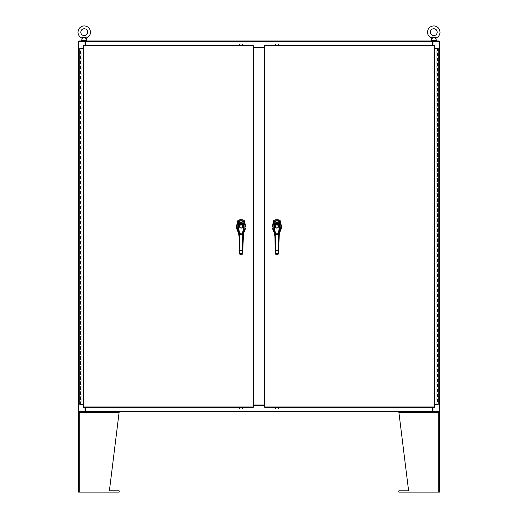 <?xml version="1.0" encoding="UTF-8"?>
<svg xmlns="http://www.w3.org/2000/svg" width="518" height="518" viewBox="0 0 518 518"><rect width="100%" height="100%" fill="white"/><g stroke="black" fill="none" stroke-linecap="round" stroke-linejoin="round"><path stroke-width="0.78" d="M432.944 407.413L432.944 411.519L439.465 411.519L439.465 41.31L432.944 41.31L432.944 45.422M85.056 45.422L85.056 41.31L78.535 41.31L78.535 411.519L85.056 411.519L85.056 407.413M432.634 407.413L432.634 411.894L85.366 411.894L85.366 407.413M253.593 405.439L264.407 405.439M85.366 411.519L85.179 411.894L78.911 411.894L78.911 411.519M439.089 411.519L439.089 411.894L432.821 411.894L432.634 411.519M85.366 45.422L85.366 41.31M264.407 47.391L253.593 47.391M432.634 41.31L432.634 45.422M432.821 40.941L439.089 40.941L439.089 41.31M78.911 41.31L78.911 40.941L85.179 40.941M81.773 37.931C82.796 36.953 84.279 36.888 86.228 37.723L86.694 37.931C89.109 36.765 90.378 34.848 90.501 32.168C90.054 28.289 87.969 26.204 84.233 25.9C80.497 26.204 78.412 28.289 77.972 32.168C78.088 34.848 79.358 36.765 81.773 37.931L82.155 38.824L81.598 40.333L86.869 40.333L86.448 40.941L85.366 40.941L432.634 40.941M253.153 45.862L253.593 45.869L253.593 406.967L253.147 407.413L83.547 407.413L83.1 406.967L83.1 45.869L83.547 45.422L253.147 45.422L253.153 45.862L83.54 45.862L83.54 406.973L253.153 406.973L253.153 45.862M434.46 45.862L434.9 45.869L434.9 406.967L434.453 407.413L264.853 407.413L264.407 406.967L264.407 45.869L264.853 45.422L434.453 45.422L434.46 45.862L264.847 45.862L264.847 406.973L434.46 406.973L434.46 45.862M253.593 404.998L264.407 404.998M264.407 47.831L253.593 47.831M86.869 40.333L86.312 38.824L84.194 37.128L82.615 38.474M86.694 37.931L86.312 38.824M86.448 40.941L86.111 40.941M431.306 37.931C432.42 36.953 433.922 36.888 435.813 37.723L436.227 37.931C438.642 36.765 439.911 34.848 440.028 32.168C439.588 28.289 437.503 26.204 433.767 25.9C429.959 26.269 427.874 28.36 427.505 32.168C427.622 34.848 428.891 36.765 431.306 37.931L431.714 37.73L431.306 37.931L431.688 38.824L431.131 40.333L436.402 40.333L435.981 40.941M436.402 40.333L435.845 38.824L433.806 37.128L432.09 38.474M435.437 38.468A0.706 0.492 -55.1 0 1 435.813 37.723L436.227 37.931L435.845 38.824M79.811 399.359L81.028 399.359L79.811 399.359M80.95 401.871L79.778 401.871L81.028 401.871L80.95 399.359M79.811 394.347L81.028 394.347L79.811 394.347M80.95 396.853L79.778 396.853L81.028 396.853L80.95 394.347M79.811 389.335L81.028 389.335L79.811 389.335M80.95 391.841L79.778 391.841L81.028 391.841L80.95 389.335M79.811 384.324L81.028 384.324L79.811 384.324M80.95 386.829L79.778 386.829L81.028 386.829L80.95 384.324M79.811 379.312L81.028 379.312L79.811 379.312M80.95 381.818L79.778 381.818L81.028 381.818L80.95 379.312M79.811 374.294L81.028 374.294L79.811 374.294M80.95 376.806L79.778 376.806L81.028 376.806L80.95 374.294M79.811 369.282L81.028 369.282L79.811 369.282M80.95 371.788L79.778 371.788L81.028 371.788L80.95 369.282M79.811 364.271L81.028 364.271L79.811 364.271M80.95 366.776L79.778 366.776L81.028 366.776L80.95 364.271M79.811 359.259L81.028 359.259L79.811 359.259M80.95 361.765L79.778 361.765L81.028 361.765L80.95 359.259M79.811 354.247L81.028 354.247L79.811 354.247M80.95 356.753L79.778 356.753L81.028 356.753L80.95 354.247M79.811 349.229L81.028 349.229L79.811 349.229M80.95 351.741L79.778 351.741L81.028 351.741L80.95 349.229M79.811 344.217L81.028 344.217L79.811 344.217M80.95 346.723L79.778 346.723L81.028 346.723L80.95 344.217M79.811 339.206L81.028 339.206L79.811 339.206M80.95 341.712L79.778 341.712L81.028 341.712L80.95 339.206M79.811 334.194L81.028 334.194L79.811 334.194M80.95 336.7L79.778 336.7L81.028 336.7L80.95 334.194M79.811 329.183L81.028 329.183L79.811 329.183M80.95 331.688L79.778 331.688L81.028 331.688L80.95 329.183M79.811 324.171L81.028 324.171L79.811 324.171M80.95 326.677L79.778 326.677L81.028 326.677L80.95 324.171M79.811 319.153L81.028 319.153L79.811 319.153M80.95 321.659L79.778 321.659L81.028 321.659L80.95 319.153M79.811 314.141L81.028 314.141L79.811 314.141M80.95 316.647L79.778 316.647L81.028 316.647L80.95 314.141M79.811 309.129L81.028 309.129L79.811 309.129M80.95 311.635L79.778 311.635L81.028 311.635L80.95 309.129M79.811 304.118L81.028 304.118L79.811 304.118M80.95 306.624L79.778 306.624L81.028 306.624L80.95 304.118M79.811 299.106L81.028 299.106L79.811 299.106M80.95 301.612L79.778 301.612L81.028 301.612L80.95 299.106M79.811 294.088L81.028 294.088L79.811 294.088M80.95 296.594L79.778 296.594L81.028 296.594L80.95 294.088M79.811 289.076L81.028 289.076L79.811 289.076M80.95 291.582L79.778 291.582L81.028 291.582L80.95 289.076M79.811 284.065L81.028 284.065L79.811 284.065M80.95 286.571L79.778 286.571L81.028 286.571L80.95 284.065M79.811 279.053L81.028 279.053L79.811 279.053M80.95 281.559L79.778 281.559L81.028 281.559L80.95 279.053M79.811 274.041L81.028 274.041L79.811 274.041M80.95 276.547L79.778 276.547L81.028 276.547L80.95 274.041M79.811 269.023L81.028 269.023L79.811 269.023M80.95 271.529L79.778 271.529L81.028 271.529L80.95 269.023M79.811 264.012L81.028 264.012L79.811 264.012M80.95 266.517L79.778 266.517L81.028 266.517L80.95 264.012M79.811 259L81.028 259L79.811 259M80.95 261.506L79.778 261.506L81.028 261.506L80.95 259M79.811 253.988L81.028 253.988L79.811 253.988M80.95 256.494L79.778 256.494L81.028 256.494L80.95 253.988M79.811 248.977L81.028 248.977L79.811 248.977M80.95 251.483L79.778 251.483L81.028 251.483L80.95 248.977M79.811 243.959L81.028 243.959L79.811 243.959M80.95 246.471L79.778 246.471L81.028 246.471L80.95 243.959M79.811 238.947L81.028 238.947L79.811 238.947M80.95 241.453L79.778 241.453L81.028 241.453L80.95 238.947M79.811 233.935L81.028 233.935L79.811 233.935M80.95 236.441L79.778 236.441L81.028 236.441L80.95 233.935M79.811 228.924L81.028 228.924L79.811 228.924M80.95 231.429L79.778 231.429L81.028 231.429L80.95 228.924M79.811 223.912L81.028 223.912L79.811 223.912M80.95 226.418L79.778 226.418L81.028 226.418L80.95 223.912M79.811 218.894L81.028 218.894L79.811 218.894M80.95 221.406L79.778 221.406L81.028 221.406L80.95 218.894M79.811 213.882L81.028 213.882L79.811 213.882M80.95 216.388L79.778 216.388L81.028 216.388L80.95 213.882M79.811 208.871L81.028 208.871L79.811 208.871M80.95 211.376L79.778 211.376L81.028 211.376L80.95 208.871M79.811 203.859L81.028 203.859L79.811 203.859M80.95 206.365L79.778 206.365L81.028 206.365L80.95 203.859M79.811 198.847L81.028 198.847L79.811 198.847M80.95 201.353L79.778 201.353L81.028 201.353L80.95 198.847M79.811 193.829L81.028 193.829L79.811 193.829M80.95 196.341L79.778 196.341L81.028 196.341L80.95 193.829M79.811 188.817L81.028 188.817L79.811 188.817M80.95 191.323L79.778 191.323L81.028 191.323L80.95 188.817M79.811 183.806L81.028 183.806L79.811 183.806M80.95 186.312L79.778 186.312L81.028 186.312L80.95 183.806M79.811 178.794L81.028 178.794L79.811 178.794M80.95 181.3L79.778 181.3L81.028 181.3L80.95 178.794M79.811 173.783L81.028 173.783L79.811 173.783M80.95 176.288L79.778 176.288L81.028 176.288L80.95 173.783M79.811 168.771L81.028 168.771L79.811 168.771M80.95 171.277L79.778 171.277L81.028 171.277L80.95 168.771M79.811 163.753L81.028 163.753L79.811 163.753M80.95 166.259L79.778 166.259L81.028 166.259L80.95 163.753M79.811 158.741L81.028 158.741L79.811 158.741M80.95 161.247L79.778 161.247L81.028 161.247L80.95 158.741M79.811 153.729L81.028 153.729L79.811 153.729M80.95 156.235L79.778 156.235L81.028 156.235L80.95 153.729M79.811 148.718L81.028 148.718L79.811 148.718M80.95 151.224L79.778 151.224L81.028 151.224L80.95 148.718M79.811 143.706L81.028 143.706L79.811 143.706M80.95 146.212L79.778 146.212L81.028 146.212L80.95 143.706M79.811 138.688L81.028 138.688L79.811 138.688M80.95 141.194L79.778 141.194L81.028 141.194L80.95 138.688M79.811 133.676L81.028 133.676L79.811 133.676M80.95 136.182L79.778 136.182L81.028 136.182L80.95 133.676M79.811 128.665L81.028 128.665L79.811 128.665M80.95 131.171L79.778 131.171L81.028 131.171L80.95 128.665M79.811 123.653L81.028 123.653L79.811 123.653M80.95 126.159L79.778 126.159L81.028 126.159L80.95 123.653M79.811 118.641L81.028 118.641L79.811 118.641M80.95 121.147L79.778 121.147L81.028 121.147L80.95 118.641M79.811 113.623L81.028 113.623L79.811 113.623M80.95 116.129L79.778 116.129L81.028 116.129L80.95 113.623M79.811 108.612L81.028 108.612L79.811 108.612M80.95 111.117L79.778 111.117L81.028 111.117L80.95 108.612M79.811 103.6L81.028 103.6L79.811 103.6M80.95 106.106L79.778 106.106L81.028 106.106L80.95 103.6M79.811 98.588L81.028 98.588L79.811 98.588M80.95 101.094L79.778 101.094L81.028 101.094L80.95 98.588M79.811 93.577L81.028 93.577L79.811 93.577M80.95 96.083L79.778 96.083L81.028 96.083L80.95 93.577M79.811 88.559L81.028 88.559L79.811 88.559M80.95 91.071L79.778 91.071L81.028 91.071L80.95 88.559M79.811 83.547L81.028 83.547L79.811 83.547M80.95 86.053L79.778 86.053L81.028 86.053L80.95 83.547M79.811 78.535L81.028 78.535L79.811 78.535M80.95 81.041L79.778 81.041L81.028 81.041L80.95 78.535M79.811 73.524L81.028 73.524L79.811 73.524M80.95 76.029L79.778 76.029L81.028 76.029L80.95 73.524M79.811 68.512L81.028 68.512L79.811 68.512M80.95 71.018L79.778 71.018L81.028 71.018L80.95 68.512M79.811 63.494L81.028 63.494L79.811 63.494M80.95 66.006L79.778 66.006L81.028 66.006L80.95 63.494M79.811 58.482L81.028 58.482L79.811 58.482M80.95 60.988L79.778 60.988L81.028 60.988L80.95 58.482M79.811 53.471L81.028 53.471L79.811 53.471M80.95 55.976L79.778 55.976L81.028 55.976L80.95 53.471M80.989 48.459L79.811 48.459M80.95 50.965L79.778 50.965L81.028 50.965L81.028 48.459L83.1 48.459M79.778 48.459L79.778 404.377L83.1 404.377M438.189 53.471L436.972 53.471L438.189 53.471M437.05 50.965L438.222 50.965L436.972 50.965L437.05 53.471M438.189 58.482L436.972 58.482L438.189 58.482M437.05 55.976L438.222 55.976L436.972 55.976L437.05 58.482M438.189 63.494L436.972 63.494L438.189 63.494M437.05 60.988L438.222 60.988L436.972 60.988L437.05 63.494M438.189 68.512L436.972 68.512L438.189 68.512M437.05 66.006L438.222 66.006L436.972 66.006L437.05 68.512M438.189 73.524L436.972 73.524L438.189 73.524M437.05 71.018L438.222 71.018L436.972 71.018L437.05 73.524M438.189 78.535L436.972 78.535L438.189 78.535M437.05 76.029L438.222 76.029L436.972 76.029L437.05 78.535M438.189 83.547L436.972 83.547L438.189 83.547M437.05 81.041L438.222 81.041L436.972 81.041L437.05 83.547M438.189 88.559L436.972 88.559L438.189 88.559M437.05 86.053L438.222 86.053L436.972 86.053L437.05 88.559M438.189 93.577L436.972 93.577L438.189 93.577M437.05 91.071L438.222 91.071L436.972 91.071L437.05 93.577M438.189 98.588L436.972 98.588L438.189 98.588M437.05 96.083L438.222 96.083L436.972 96.083L437.05 98.588M438.189 103.6L436.972 103.6L438.189 103.6M437.05 101.094L438.222 101.094L436.972 101.094L437.05 103.6M438.189 108.612L436.972 108.612L438.189 108.612M437.05 106.106L438.222 106.106L436.972 106.106L437.05 108.612M438.189 113.623L436.972 113.623L438.189 113.623M437.05 111.117L438.222 111.117L436.972 111.117L437.05 113.623M438.189 118.641L436.972 118.641L438.189 118.641M437.05 116.129L438.222 116.129L436.972 116.129L437.05 118.641M438.189 123.653L436.972 123.653L438.189 123.653M437.05 121.147L438.222 121.147L436.972 121.147L437.05 123.653M438.189 128.665L436.972 128.665L438.189 128.665M437.05 126.159L438.222 126.159L436.972 126.159L437.05 128.665M438.189 133.676L436.972 133.676L438.189 133.676M437.05 131.171L438.222 131.171L436.972 131.171L437.05 133.676M438.189 138.688L436.972 138.688L438.189 138.688M437.05 136.182L438.222 136.182L436.972 136.182L437.05 138.688M438.189 143.706L436.972 143.706L438.189 143.706M437.05 141.194L438.222 141.194L436.972 141.194L437.05 143.706M438.189 148.718L436.972 148.718L438.189 148.718M437.05 146.212L438.222 146.212L436.972 146.212L437.05 148.718M438.189 153.729L436.972 153.729L438.189 153.729M437.05 151.224L438.222 151.224L436.972 151.224L437.05 153.729M438.189 158.741L436.972 158.741L438.189 158.741M437.05 156.235L438.222 156.235L436.972 156.235L437.05 158.741M438.189 163.753L436.972 163.753L438.189 163.753M437.05 161.247L438.222 161.247L436.972 161.247L437.05 163.753M438.189 168.771L436.972 168.771L438.189 168.771M437.05 166.259L438.222 166.259L436.972 166.259L437.05 168.771M438.189 173.783L436.972 173.783L438.189 173.783M437.05 171.277L438.222 171.277L436.972 171.277L437.05 173.783M438.189 178.794L436.972 178.794L438.189 178.794M437.05 176.288L438.222 176.288L436.972 176.288L437.05 178.794M438.189 183.806L436.972 183.806L438.189 183.806M437.05 181.3L438.222 181.3L436.972 181.3L437.05 183.806M438.189 188.817L436.972 188.817L438.189 188.817M437.05 186.312L438.222 186.312L436.972 186.312L437.05 188.817M438.189 193.829L436.972 193.829L438.189 193.829M437.05 191.323L438.222 191.323L436.972 191.323L437.05 193.829M438.189 198.847L436.972 198.847L438.189 198.847M437.05 196.341L438.222 196.341L436.972 196.341L437.05 198.847M438.189 203.859L436.972 203.859L438.189 203.859M437.05 201.353L438.222 201.353L436.972 201.353L437.05 203.859M438.189 208.871L436.972 208.871L438.189 208.871M437.05 206.365L438.222 206.365L436.972 206.365L437.05 208.871M438.189 213.882L436.972 213.882L438.189 213.882M437.05 211.376L438.222 211.376L436.972 211.376L437.05 213.882M438.189 218.894L436.972 218.894L438.189 218.894M437.05 216.388L438.222 216.388L436.972 216.388L437.05 218.894M438.189 223.912L436.972 223.912L438.189 223.912M437.05 221.406L438.222 221.406L436.972 221.406L437.05 223.912M438.189 228.924L436.972 228.924L438.189 228.924M437.05 226.418L438.222 226.418L436.972 226.418L437.05 228.924M438.189 233.935L436.972 233.935L438.189 233.935M437.05 231.429L438.222 231.429L436.972 231.429L437.05 233.935M438.189 238.947L436.972 238.947L438.189 238.947M437.05 236.441L438.222 236.441L436.972 236.441L437.05 238.947M438.189 243.959L436.972 243.959L438.189 243.959M437.05 241.453L438.222 241.453L436.972 241.453L437.05 243.959M438.189 248.977L436.972 248.977L438.189 248.977M437.05 246.471L438.222 246.471L436.972 246.471L437.05 248.977M438.189 253.988L436.972 253.988L438.189 253.988M437.05 251.483L438.222 251.483L436.972 251.483L437.05 253.988M438.189 259L436.972 259L438.189 259M437.05 256.494L438.222 256.494L436.972 256.494L437.05 259M438.189 264.012L436.972 264.012L438.189 264.012M437.05 261.506L438.222 261.506L436.972 261.506L437.05 264.012M438.189 269.023L436.972 269.023L438.189 269.023M437.05 266.517L438.222 266.517L436.972 266.517L437.05 269.023M438.189 274.041L436.972 274.041L438.189 274.041M437.05 271.529L438.222 271.529L436.972 271.529L437.05 274.041M438.189 279.053L436.972 279.053L438.189 279.053M437.05 276.547L438.222 276.547L436.972 276.547L437.05 279.053M438.189 284.065L436.972 284.065L438.189 284.065M437.05 281.559L438.222 281.559L436.972 281.559L437.05 284.065M438.189 289.076L436.972 289.076L438.189 289.076M437.05 286.571L438.222 286.571L436.972 286.571L437.05 289.076M438.189 294.088L436.972 294.088L438.189 294.088M437.05 291.582L438.222 291.582L436.972 291.582L437.05 294.088M438.189 299.106L436.972 299.106L438.189 299.106M437.05 296.594L438.222 296.594L436.972 296.594L437.05 299.106M438.189 304.118L436.972 304.118L438.189 304.118M437.05 301.612L438.222 301.612L436.972 301.612L437.05 304.118M438.189 309.129L436.972 309.129L438.189 309.129M437.05 306.624L438.222 306.624L436.972 306.624L437.05 309.129M438.189 314.141L436.972 314.141L438.189 314.141M437.05 311.635L438.222 311.635L436.972 311.635L437.05 314.141M438.189 319.153L436.972 319.153L438.189 319.153M437.05 316.647L438.222 316.647L436.972 316.647L437.05 319.153M438.189 324.171L436.972 324.171L438.189 324.171M437.05 321.659L438.222 321.659L436.972 321.659L437.05 324.171M438.189 329.183L436.972 329.183L438.189 329.183M437.05 326.677L438.222 326.677L436.972 326.677L437.05 329.183M438.189 334.194L436.972 334.194L438.189 334.194M437.05 331.688L438.222 331.688L436.972 331.688L437.05 334.194M438.189 339.206L436.972 339.206L438.189 339.206M437.05 336.7L438.222 336.7L436.972 336.7L437.05 339.206M438.189 344.217L436.972 344.217L438.189 344.217M437.05 341.712L438.222 341.712L436.972 341.712L437.05 344.217M438.189 349.229L436.972 349.229L438.189 349.229M437.05 346.723L438.222 346.723L436.972 346.723L437.05 349.229M438.189 354.247L436.972 354.247L438.189 354.247M437.05 351.741L438.222 351.741L436.972 351.741L437.05 354.247M438.189 359.259L436.972 359.259L438.189 359.259M437.05 356.753L438.222 356.753L436.972 356.753L437.05 359.259M438.189 364.271L436.972 364.271L438.189 364.271M437.05 361.765L438.222 361.765L436.972 361.765L437.05 364.271M438.189 369.282L436.972 369.282L438.189 369.282M437.05 366.776L438.222 366.776L436.972 366.776L437.05 369.282M438.189 374.294L436.972 374.294L438.189 374.294M437.05 371.788L438.222 371.788L436.972 371.788L437.05 374.294M438.189 379.312L436.972 379.312L438.189 379.312M437.05 376.806L438.222 376.806L436.972 376.806L437.05 379.312M438.189 384.324L436.972 384.324L438.189 384.324M437.05 381.818L438.222 381.818L436.972 381.818L437.05 384.324M438.189 389.335L436.972 389.335L438.189 389.335M437.05 386.829L438.222 386.829L436.972 386.829L437.05 389.335M438.189 394.347L436.972 394.347L438.189 394.347M437.05 391.841L438.222 391.841L436.972 391.841L437.05 394.347M438.189 399.359L436.972 399.359L438.189 399.359M437.05 396.853L438.222 396.853L436.972 396.853L437.05 399.359M437.011 404.377L438.189 404.377M437.05 401.871L438.222 401.871L436.972 401.871L436.972 404.377L434.9 404.377M438.222 404.377L438.222 48.459L434.9 48.459M239.335 45.422L239.335 44.237M239.711 44.237L239.711 45.422M242.787 44.237L242.787 45.422M242.411 45.422L242.411 44.237M241.077 220.707A7.893 7.893 0 0 0 239.465 220.875L238.766 220.027A8.884 8.884 0 0 1 243.382 220.027L242.683 220.875A7.893 7.893 0 0 0 241.077 220.707M238.377 221.646L237.84 220.668L238.766 220.027L237.84 220.668L236.176 227.551L238.792 233.631M243.356 233.631L245.972 227.551L244.308 220.668L243.382 220.027M238.293 221.788L238.228 231.358M243.92 231.358L243.855 221.788M243.771 221.646L244.308 220.668M237.84 220.668L238.766 220.027M243.033 220.985L239.115 220.985M241.077 228.231C238.753 227.033 238.753 225.835 241.077 224.637C243.395 225.835 243.395 227.033 241.077 228.231M242.677 226.431A1.599 1.599 0 0 1 241.077 228.037A1.599 1.599 0 0 1 239.471 226.431A1.599 1.599 0 0 1 241.077 224.831A1.599 1.599 0 0 1 242.677 226.431M242.579 226.431A1.502 1.502 0 0 1 241.077 227.933A1.502 1.502 0 0 1 239.575 226.431A1.502 1.502 0 0 1 241.077 224.929A1.502 1.502 0 0 1 242.579 226.431M243.648 225.039L243.933 227.493L243.395 231.514L242.359 234.104L241.148 235.017L239.86 234.201L238.772 231.598L238.215 227.512L238.5 225.039M238.707 226.217L239.342 224.689L239.063 224.423C240.404 223.316 241.744 223.316 243.084 224.423L243.836 226.211L243.441 226.217C243.81 229.474 243.046 232.284 241.135 234.635C239.122 232.394 238.306 229.584 238.707 226.217L238.312 226.211L239.206 223.187L240.307 222.598L242.761 223.044L243.842 224.954L242.476 233.916L239.672 233.916L238.312 226.211L238.306 224.954L239.316 223.4M239.342 224.689L241.077 223.951L242.812 224.689L242.832 223.4M239.672 233.916L239.633 233.845C238.701 232.679 238.261 229.72 238.306 224.961L239.193 223.18L240.896 222.481L242.955 223.18L243.842 224.961C244.451 228.069 242.981 233.663 242.521 233.845L242.476 233.916C241.453 235.437 240.52 235.437 239.672 233.916L239.672 233.916M243.874 231.494L244.865 228.542L244.975 225.563L244.017 222.028L242.677 220.875L242.994 222.96L243.965 224.689L243.855 221.73M238.066 230.899L238.183 224.695L239.154 222.96L239.471 220.875L238.131 222.028L237.173 225.563L237.283 228.542L238.274 231.494M238.422 224.631L238.293 221.73M239.368 223.141L242.78 223.141M243.725 224.631L244.082 230.899M238.526 229.973L239.018 235.981L238.086 230.944M243.253 233.106L244.302 230.335L243.13 235.981L244.172 230.659M242.275 253.671L242.269 254.26L242.664 253.878L243.622 229.973M239.465 253.185L239.879 254.215L239.465 253.185L238.979 234.466L239.374 234.401L239.297 233.074M237.976 230.659L239.018 235.981L239.478 253.678M242.696 252.693L242.67 253.678M242.851 233.074L242.78 234.401L243.169 234.466M239.4 250.673L242.353 250.718L242.288 253.509L239.86 253.509L239.374 234.401M242.748 250.673L242.353 250.718L242.78 234.401M241.925 234.648L240.229 234.654M242.683 253.185L242.288 253.509L242.269 254.215L242.664 253.865M239.484 253.878L239.879 254.26L242.269 254.215L239.879 254.215M242.787 407.413L242.787 408.598M242.411 408.598L242.411 407.413M239.335 408.598L239.335 407.413M239.711 407.413L239.711 408.598M276.923 220.707A7.893 7.893 0 0 0 275.317 220.875L274.618 220.027A8.884 8.884 0 0 1 279.234 220.027L278.535 220.875A7.893 7.893 0 0 0 276.923 220.707M274.229 221.646L273.692 220.668L274.618 220.027L273.692 220.668L272.028 227.551L274.644 233.631M279.208 233.631L281.824 227.551L280.154 220.668L279.234 220.027M274.145 221.788L274.08 231.358M279.772 231.358L279.707 221.788M279.623 221.646L280.154 220.668M273.692 220.668L274.618 220.027M278.885 220.985L274.967 220.985M276.923 228.231C274.605 227.033 274.605 225.835 276.923 224.637C279.241 225.835 279.241 227.033 276.923 228.231M278.529 226.431A1.599 1.599 0 0 1 276.923 228.037A1.599 1.599 0 0 1 275.323 226.431A1.599 1.599 0 0 1 276.923 224.831A1.599 1.599 0 0 1 278.529 226.431M278.425 226.431A1.502 1.502 0 0 1 276.923 227.933A1.502 1.502 0 0 1 275.421 226.431A1.502 1.502 0 0 1 276.923 224.929A1.502 1.502 0 0 1 278.425 226.431M279.5 225.039L279.785 227.493L279.247 231.514L278.211 234.104L277 235.017L275.705 234.201L274.624 231.598L274.067 227.512L274.352 225.039M274.553 226.217L274.916 224.423C276.256 223.316 277.596 223.316 278.937 224.423L279.688 226.211L279.293 226.217C279.662 229.474 278.891 232.284 276.988 234.635C274.967 232.394 274.158 229.584 274.553 226.217L274.158 226.211L275.058 223.187L276.159 222.598L278.613 223.044L279.694 224.954L278.328 233.916L275.518 233.916L274.158 226.211L274.158 224.954L275.168 223.4M275.188 224.689L276.929 223.951L278.658 224.689L278.684 223.4M275.518 233.916L275.479 233.845C274.553 232.679 274.113 229.72 274.158 224.961L275.045 223.18L276.748 222.481L278.801 223.18L279.694 224.961C280.303 228.069 278.826 233.663 278.367 233.845L278.328 233.916C277.305 235.437 276.372 235.437 275.518 233.916L275.518 233.916M279.726 231.494L280.717 228.542L280.827 225.563L279.869 222.028L278.529 220.875L278.839 222.96L279.811 224.689L279.707 221.73M273.918 230.899L274.035 224.695L275.006 222.96L275.323 220.875L273.983 222.028L273.025 225.563L273.128 228.542L274.126 231.494M274.275 224.631L274.145 221.73M275.22 223.141L278.632 223.141M279.578 224.631L279.934 230.899M274.378 229.973L274.87 235.981L273.938 230.944M279.098 233.106L280.147 230.335L278.982 235.981L278.6 250.673L279.474 229.973M275.317 253.185L275.731 254.215L275.317 253.185L274.825 234.466L275.22 234.401L275.149 233.074M273.828 230.659L274.87 235.981L275.33 253.678M278.127 253.671L278.121 254.26L278.516 253.878L278.6 250.673L278.205 250.718L278.626 234.401L279.021 234.466M278.548 252.693L278.14 253.509L278.121 254.215L278.516 253.865M278.703 233.074L278.626 234.401M275.252 250.673L278.205 250.718L278.14 253.509L275.712 253.509L275.22 234.401M277.777 234.648L276.081 234.654M275.336 253.878L275.731 254.26L278.121 254.215L275.731 254.215M275.213 45.422L275.213 44.237M275.589 44.237L275.589 45.422M278.665 44.237L278.665 45.422M278.289 45.422L278.289 44.237M278.665 407.413L278.665 408.598M278.289 408.598L278.289 407.413M275.213 408.598L275.213 407.413M275.589 407.413L275.589 408.598M119.166 411.894L109.395 490.844L119.166 490.844L119.166 492.1L78.535 492.1L78.535 412.613L79.254 411.894L79.06 412.613M79.39 411.894L79.254 412.613L78.535 412.613M438.94 412.613L438.746 411.894L439.465 412.613L439.465 492.1L398.834 492.1L398.834 490.844L408.605 490.844L398.834 411.894M439.465 412.613L438.746 412.613L438.61 411.894M439.024 41.31L439.024 411.519M78.976 411.519L78.976 41.31M85.366 411.454L432.634 411.454M432.634 41.375L85.366 41.375M86.228 37.723A0.706 0.466 -56.8 0 0 85.846 38.468M80.4 401.871L80.4 404.377M80.4 396.853L80.4 399.359M80.4 391.841L80.4 394.347M80.4 386.829L80.4 389.335M80.4 381.818L80.4 384.324M80.4 376.806L80.4 379.312M80.4 371.788L80.4 374.294M80.4 366.776L80.4 369.282M80.4 361.765L80.4 364.271M80.4 356.753L80.4 359.259M80.4 351.741L80.4 354.247M80.4 346.723L80.4 349.229M80.4 341.712L80.4 344.217M80.4 336.7L80.4 339.206M80.4 331.688L80.4 334.194M80.4 326.677L80.4 329.183M80.4 321.659L80.4 324.171M80.4 316.647L80.4 319.153M80.4 311.635L80.4 314.141M80.4 306.624L80.4 309.129M80.4 301.612L80.4 304.118M80.4 296.594L80.4 299.106M80.4 291.582L80.4 294.088M80.4 286.571L80.4 289.076M80.4 281.559L80.4 284.065M80.4 276.547L80.4 279.053M80.4 271.529L80.4 274.041M80.4 266.517L80.4 269.023M80.4 261.506L80.4 264.012M80.4 256.494L80.4 259M80.4 251.483L80.4 253.988M80.4 246.471L80.4 248.977M80.4 241.453L80.4 243.959M80.4 236.441L80.4 238.947M80.4 231.429L80.4 233.935M80.4 226.418L80.4 228.924M80.4 221.406L80.4 223.912M80.4 216.388L80.4 218.894M80.4 211.376L80.4 213.882M80.4 206.365L80.4 208.871M80.4 201.353L80.4 203.859M80.4 196.341L80.4 198.847M80.4 191.323L80.4 193.829M80.4 186.312L80.4 188.817M80.4 181.3L80.4 183.806M80.4 176.288L80.4 178.794M80.4 171.277L80.4 173.783M80.4 166.259L80.4 168.771M80.4 161.247L80.4 163.753M80.4 156.235L80.4 158.741M80.4 151.224L80.4 153.729M80.4 146.212L80.4 148.718M80.4 141.194L80.4 143.706M80.4 136.182L80.4 138.688M80.4 131.171L80.4 133.676M80.4 126.159L80.4 128.665M80.4 121.147L80.4 123.653M80.4 116.129L80.4 118.641M80.4 111.117L80.4 113.623M80.4 106.106L80.4 108.612M80.4 101.094L80.4 103.6M80.4 96.083L80.4 98.588M80.4 91.071L80.4 93.577M80.4 86.053L80.4 88.559M80.4 81.041L80.4 83.547M80.4 76.029L80.4 78.535M80.4 71.018L80.4 73.524M80.4 66.006L80.4 68.512M80.4 60.988L80.4 63.494M80.4 55.976L80.4 58.482M80.4 50.965L80.4 53.471M437.6 50.965L437.6 48.459M437.6 55.976L437.6 53.471M437.6 60.988L437.6 58.482M437.6 66.006L437.6 63.494M437.6 71.018L437.6 68.512M437.6 76.029L437.6 73.524M437.6 81.041L437.6 78.535M437.6 86.053L437.6 83.547M437.6 91.071L437.6 88.559M437.6 96.083L437.6 93.577M437.6 101.094L437.6 98.588M437.6 106.106L437.6 103.6M437.6 111.117L437.6 108.612M437.6 116.129L437.6 113.623M437.6 121.147L437.6 118.641M437.6 126.159L437.6 123.653M437.6 131.171L437.6 128.665M437.6 136.182L437.6 133.676M437.6 141.194L437.6 138.688M437.6 146.212L437.6 143.706M437.6 151.224L437.6 148.718M437.6 156.235L437.6 153.729M437.6 161.247L437.6 158.741M437.6 166.259L437.6 163.753M437.6 171.277L437.6 168.771M437.6 176.288L437.6 173.783M437.6 181.3L437.6 178.794M437.6 186.312L437.6 183.806M437.6 191.323L437.6 188.817M437.6 196.341L437.6 193.829M437.6 201.353L437.6 198.847M437.6 206.365L437.6 203.859M437.6 211.376L437.6 208.871M437.6 216.388L437.6 213.882M437.6 221.406L437.6 218.894M437.6 226.418L437.6 223.912M437.6 231.429L437.6 228.924M437.6 236.441L437.6 233.935M437.6 241.453L437.6 238.947M437.6 246.471L437.6 243.959M437.6 251.483L437.6 248.977M437.6 256.494L437.6 253.988M437.6 261.506L437.6 259M437.6 266.517L437.6 264.012M437.6 271.529L437.6 269.023M437.6 276.547L437.6 274.041M437.6 281.559L437.6 279.053M437.6 286.571L437.6 284.065M437.6 291.582L437.6 289.076M437.6 296.594L437.6 294.088M437.6 301.612L437.6 299.106M437.6 306.624L437.6 304.118M437.6 311.635L437.6 309.129M437.6 316.647L437.6 314.141M437.6 321.659L437.6 319.153M437.6 326.677L437.6 324.171M437.6 331.688L437.6 329.183M437.6 336.7L437.6 334.194M437.6 341.712L437.6 339.206M437.6 346.723L437.6 344.217M437.6 351.741L437.6 349.229M437.6 356.753L437.6 354.247M437.6 361.765L437.6 359.259M437.6 366.776L437.6 364.271M437.6 371.788L437.6 369.282M437.6 376.806L437.6 374.294M437.6 381.818L437.6 379.312M437.6 386.829L437.6 384.324M437.6 391.841L437.6 389.335M437.6 396.853L437.6 394.347M437.6 401.871L437.6 399.359M242.812 224.689L243.441 226.217M278.658 224.689L279.293 226.217M79.254 492.1L79.254 412.613L119.166 412.613M398.834 412.613L438.746 412.613L438.746 492.1M81.598 40.333L82.019 40.941M84.233 28.717C82.142 28.924 80.996 30.07 80.789 32.168C80.996 34.259 82.142 35.405 84.233 35.612C86.325 35.405 87.477 34.259 87.678 32.168C87.471 30.07 86.325 28.924 84.233 28.717M431.131 40.333L431.552 40.941M433.767 28.717C435.858 28.924 437.004 30.07 437.211 32.168C437.004 34.259 435.858 35.405 433.767 35.612C431.675 35.405 430.529 34.259 430.322 32.168C430.529 30.07 431.675 28.924 433.767 28.717M81.028 399.359L81.028 401.871M81.028 394.347L81.028 396.853M81.028 389.335L81.028 391.841M81.028 384.324L81.028 386.829M81.028 379.312L81.028 381.818M81.028 374.294L81.028 376.806M81.028 369.282L81.028 371.788M81.028 364.271L81.028 366.776M81.028 359.259L81.028 361.765M81.028 354.247L81.028 356.753M81.028 349.229L81.028 351.741M81.028 344.217L81.028 346.723M81.028 339.206L81.028 341.712M81.028 334.194L81.028 336.7M81.028 329.183L81.028 331.688M81.028 324.171L81.028 326.677M81.028 319.153L81.028 321.659M81.028 314.141L81.028 316.647M81.028 309.129L81.028 311.635M81.028 304.118L81.028 306.624M81.028 299.106L81.028 301.612M81.028 294.088L81.028 296.594M81.028 289.076L81.028 291.582M81.028 284.065L81.028 286.571M81.028 279.053L81.028 281.559M81.028 274.041L81.028 276.547M81.028 269.023L81.028 271.529M81.028 264.012L81.028 266.517M81.028 259L81.028 261.506M81.028 253.988L81.028 256.494M81.028 248.977L81.028 251.483M81.028 243.959L81.028 246.471M81.028 238.947L81.028 241.453M81.028 233.935L81.028 236.441M81.028 228.924L81.028 231.429M81.028 223.912L81.028 226.418M81.028 218.894L81.028 221.406M81.028 213.882L81.028 216.388M81.028 208.871L81.028 211.376M81.028 203.859L81.028 206.365M81.028 198.847L81.028 201.353M81.028 193.829L81.028 196.341M81.028 188.817L81.028 191.323M81.028 183.806L81.028 186.312M81.028 178.794L81.028 181.3M81.028 173.783L81.028 176.288M81.028 168.771L81.028 171.277M81.028 163.753L81.028 166.259M81.028 158.741L81.028 161.247M81.028 153.729L81.028 156.235M81.028 148.718L81.028 151.224M81.028 143.706L81.028 146.212M81.028 138.688L81.028 141.194M81.028 133.676L81.028 136.182M81.028 128.665L81.028 131.171M81.028 123.653L81.028 126.159M81.028 118.641L81.028 121.147M81.028 113.623L81.028 116.129M81.028 108.612L81.028 111.117M81.028 103.6L81.028 106.106M81.028 98.588L81.028 101.094M81.028 93.577L81.028 96.083M81.028 88.559L81.028 91.071M81.028 83.547L81.028 86.053M81.028 78.535L81.028 81.041M81.028 73.524L81.028 76.029M81.028 68.512L81.028 71.018M81.028 63.494L81.028 66.006M81.028 58.482L81.028 60.988M81.028 53.471L81.028 55.976M436.972 53.471L436.972 50.965M436.972 58.482L436.972 55.976M436.972 63.494L436.972 60.988M436.972 68.512L436.972 66.006M436.972 73.524L436.972 71.018M436.972 78.535L436.972 76.029M436.972 83.547L436.972 81.041M436.972 88.559L436.972 86.053M436.972 93.577L436.972 91.071M436.972 98.588L436.972 96.083M436.972 103.6L436.972 101.094M436.972 108.612L436.972 106.106M436.972 113.623L436.972 111.117M436.972 118.641L436.972 116.129M436.972 123.653L436.972 121.147M436.972 128.665L436.972 126.159M436.972 133.676L436.972 131.171M436.972 138.688L436.972 136.182M436.972 143.706L436.972 141.194M436.972 148.718L436.972 146.212M436.972 153.729L436.972 151.224M436.972 158.741L436.972 156.235M436.972 163.753L436.972 161.247M436.972 168.771L436.972 166.259M436.972 173.783L436.972 171.277M436.972 178.794L436.972 176.288M436.972 183.806L436.972 181.3M436.972 188.817L436.972 186.312M436.972 193.829L436.972 191.323M436.972 198.847L436.972 196.341M436.972 203.859L436.972 201.353M436.972 208.871L436.972 206.365M436.972 213.882L436.972 211.376M436.972 218.894L436.972 216.388M436.972 223.912L436.972 221.406M436.972 228.924L436.972 226.418M436.972 233.935L436.972 231.429M436.972 238.947L436.972 236.441M436.972 243.959L436.972 241.453M436.972 248.977L436.972 246.471M436.972 253.988L436.972 251.483M436.972 259L436.972 256.494M436.972 264.012L436.972 261.506M436.972 269.023L436.972 266.517M436.972 274.041L436.972 271.529M436.972 279.053L436.972 276.547M436.972 284.065L436.972 281.559M436.972 289.076L436.972 286.571M436.972 294.088L436.972 291.582M436.972 299.106L436.972 296.594M436.972 304.118L436.972 301.612M436.972 309.129L436.972 306.624M436.972 314.141L436.972 311.635M436.972 319.153L436.972 316.647M436.972 324.171L436.972 321.659M436.972 329.183L436.972 326.677M436.972 334.194L436.972 331.688M436.972 339.206L436.972 336.7M436.972 344.217L436.972 341.712M436.972 349.229L436.972 346.723M436.972 354.247L436.972 351.741M436.972 359.259L436.972 356.753M436.972 364.271L436.972 361.765M436.972 369.282L436.972 366.776M436.972 374.294L436.972 371.788M436.972 379.312L436.972 376.806M436.972 384.324L436.972 381.818M436.972 389.335L436.972 386.829M436.972 394.347L436.972 391.841M436.972 399.359L436.972 396.853M280.018 230.672L278.982 235.981"/></g></svg>
